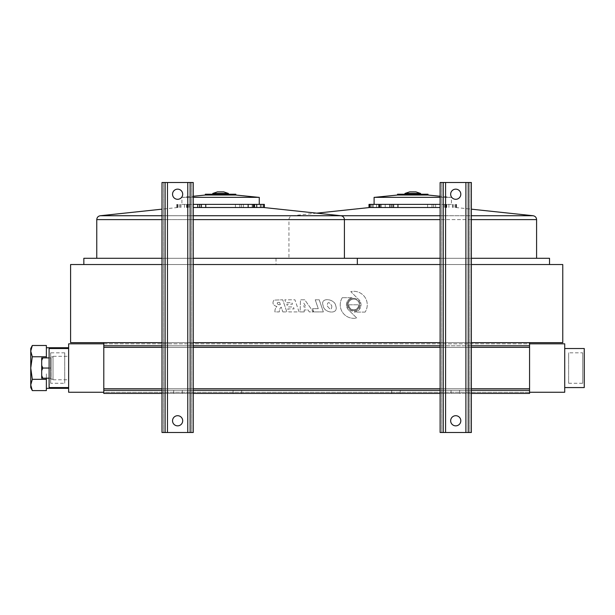 <?xml version="1.0" encoding="UTF-8"?>
<svg xmlns="http://www.w3.org/2000/svg" width="615" height="615" viewBox="0 0 615 615"><rect width="100%" height="100%" fill="white"/><g stroke="black" fill="none" stroke-linecap="round" stroke-linejoin="round"><path stroke-width="0.46" stroke-dasharray="3.08 2.31" d="M342.263 297.714L352.111 297.714A7.295 7.295 0 0 0 348.928 310.298L356.708 317.993A13.499 13.499 0 0 1 342.263 297.714L352.111 297.714A7.295 7.295 0 0 0 348.928 310.298L356.708 317.993A13.499 13.499 0 0 1 342.263 297.714M282.839 311.905L286.851 311.905L282.731 299.797L273.944 300.112C272.007 303.118 272.999 305.271 276.904 306.57C275.489 307.815 274.828 309.599 274.913 311.905L279.302 311.905C279.318 309.722 279.956 308.13 281.216 307.123L282.839 311.905L286.851 311.905L282.731 299.797L273.944 300.112C272.007 303.118 272.999 305.271 276.904 306.57C275.489 307.815 274.828 309.599 274.913 311.905L279.302 311.905C279.318 309.722 279.956 308.13 281.216 307.123L282.839 311.905M299.067 311.905L294.946 299.797L284.837 299.797L285.798 302.642L291.933 302.642L292.456 304.202L286.782 304.202L287.712 306.923L293.386 306.923L294.07 308.914L287.766 308.914L288.781 311.905L299.067 311.905L294.946 299.797L284.837 299.797L285.798 302.642L291.933 302.642L292.456 304.202L286.782 304.202L287.712 306.923L293.386 306.923L294.07 308.914L287.766 308.914L288.781 311.905L299.067 311.905M304.248 311.905L304.171 309.96L308.038 309.96L309.299 311.905L313.319 311.905L304.725 299.797L300.481 299.797L300.128 311.905L304.248 311.905L304.171 309.96L308.038 309.96L309.299 311.905L313.319 311.905L304.725 299.797L300.481 299.797L300.128 311.905L304.248 311.905M562.763 264.535L70.594 264.535L70.594 342.655L562.763 342.655L562.763 264.535M353.74 298.352A6.473 6.473 0 0 1 360.213 304.817A6.473 6.473 0 0 1 353.74 311.29A6.473 6.473 0 0 1 347.275 304.817A6.473 6.473 0 0 1 353.74 298.352M335.759 305.855C334.96 298.629 319.562 296.714 323.183 305.755C323.767 313.081 339.088 315.08 335.759 305.855C334.96 298.629 319.562 296.714 323.183 305.755C323.767 313.081 339.088 315.08 335.759 305.855M323.344 311.905L319.223 299.797L315.241 299.797L318.263 308.684L312.589 308.684L313.681 311.905L323.344 311.905L319.223 299.797L315.241 299.797L318.263 308.684L312.589 308.684L313.681 311.905L323.344 311.905M365.118 312.097L354.171 312.097A7.295 7.295 0 0 0 358.261 299.098L350.788 291.641A13.499 13.499 0 0 1 365.118 312.097L354.171 312.097A7.295 7.295 0 0 0 358.261 299.098L350.788 291.641A13.499 13.499 0 0 1 365.118 312.097M303.802 303.172L306.239 307.077L304.01 307.077L303.802 303.172L306.239 307.077L304.01 307.077L303.802 303.172M331.777 305.863C331.808 310.229 330.27 310.175 327.149 305.701C327.611 301.573 329.148 301.627 331.777 305.863C331.808 310.229 330.27 310.175 327.149 305.701C327.611 301.573 329.148 301.627 331.777 305.863M348.813 304.817A4.928 4.928 0 0 0 353.74 309.752A4.928 4.928 0 0 0 358.676 304.817L348.813 304.817A4.928 4.928 0 0 0 353.74 309.752A4.928 4.928 0 0 0 358.676 304.817L348.813 304.817M348.067 304.817A5.673 5.673 0 0 0 356.577 309.729A5.673 5.673 0 0 0 356.577 299.905A5.673 5.673 0 0 0 348.067 304.817A5.673 5.673 0 0 0 356.577 309.729A5.673 5.673 0 0 0 356.577 299.905A5.673 5.673 0 0 0 348.067 304.817M42.819 378.202L41.689 375.588L41.689 378.202L51.06 378.202L51.06 369.177L51.06 379.178L51.06 377.072L51.06 378.202L49.108 378.202M41.689 375.588L41.689 370.661L42.819 368.047L51.06 368.047L51.06 377.072L51.06 359.022L51.06 369.177L51.06 368.047L49.108 368.047M53.013 356.915L53.013 379.178L53.013 356.915L51.06 356.915L51.06 359.022L51.06 357.892L49.108 357.892M42.819 357.892L41.689 357.892L41.689 360.505L42.819 357.892L51.06 357.892L51.06 356.915M51.06 366.917L51.06 357.892L51.06 366.917M30.75 348.513L30.75 351.134L32.311 345.492M32.311 390.594L30.75 384.959L32.311 379.324L46.371 379.324L46.371 390.594M46.371 356.769L46.371 348.344L46.371 356.769L32.311 356.769L30.75 368.047L30.75 387.573M32.311 356.769L30.75 351.134L30.75 368.047L32.311 379.324M46.371 378.202L46.371 379.324M46.371 387.75L46.371 373.628L46.371 387.75M46.371 345.492L46.371 357.892M280.34 304.563C277.388 305.578 275.52 301.581 279.648 302.511L280.34 304.563C277.388 305.578 275.52 301.581 279.648 302.511L280.34 304.563M347.275 304.817A6.473 6.473 0 0 0 356.977 310.421A6.473 6.473 0 0 0 356.977 299.221A6.473 6.473 0 0 0 347.275 304.817M549.518 264.535L276.02 264.535L549.518 264.535M83.84 264.535L357.338 264.535L83.84 264.535M161.999 264.535L193.248 264.535M440.117 264.535L471.359 264.535M529.561 342.655L529.561 347.344L103.797 347.344L529.561 347.344L529.561 342.655L529.561 388.749L103.797 388.749L529.561 388.749L529.561 347.344L529.561 393.439L103.797 393.439L529.561 393.439L529.561 388.749L529.561 390.31L103.797 390.31L103.797 393.439L103.797 388.749L103.797 390.31L529.561 390.31L529.561 393.439L103.797 393.439L103.797 342.655L103.797 388.749L103.797 342.655L529.561 342.655L103.797 342.655M440.117 342.655L443.238 342.655L443.238 432.499L468.238 432.499L468.238 342.655L443.238 342.655L443.238 182.501L441.678 182.501L443.238 182.501L443.238 432.499L441.678 432.499L445.583 432.499L440.117 432.499L440.117 182.501L469.799 182.501L468.238 182.501L468.238 342.655L471.359 342.655M161.999 342.655L165.12 342.655L165.12 182.501L167.465 182.501L165.12 182.501L165.12 432.499L191.68 432.499L187.775 432.499L190.12 432.499L190.12 342.655L165.12 342.655L165.12 432.499L163.559 432.499L167.465 432.499L161.999 432.499L161.999 182.501L190.12 182.501L190.12 342.655L193.248 342.655M549.518 258.285L83.84 258.285M440.117 258.285L471.359 258.285M264.358 207.501L193.248 207.501M536.595 258.285L288.942 258.285L536.595 258.285M440.117 207.501L369 207.501M378.855 207.501L381.246 207.501L378.855 207.501M451.441 204.38L374.097 204.38L451.441 204.38L451.441 197.346L374.097 197.346M440.117 197.346L451.441 197.346M450.841 197.346L374.696 197.346L450.841 197.346L440.117 196.262M428.002 195.032L397.536 195.032M428.002 194.225L397.536 194.225M420.583 194.225L404.954 194.225L420.583 194.225M420.583 193.441L404.954 193.441M415.894 191.88L409.644 191.88M440.117 204.38L369 204.38M370.192 204.38L373.105 204.38L370.192 204.38M378.855 204.38L381.246 204.38L378.855 204.38M455.738 189.143A5.081 5.081 0 0 1 460.135 196.762A5.081 5.081 0 0 1 451.341 196.762A5.081 5.081 0 0 1 455.738 189.143M96.763 258.285L344.415 258.285L96.763 258.285M161.999 258.285L193.248 258.285M181.917 204.38L259.261 204.38L181.917 204.38L181.917 197.346L193.248 197.346M259.261 197.346L181.917 197.346M264.358 204.38L193.248 204.38M182.517 197.346L258.661 197.346L182.517 197.346L193.248 196.262M235.822 195.032L205.356 195.032M235.822 194.225L205.356 194.225M212.775 194.225L228.403 194.225L212.775 194.225M228.403 193.441L212.775 193.441M223.714 191.88L217.464 191.88M455.738 415.702A5.081 5.081 0 0 1 460.135 423.32A5.081 5.081 0 0 1 451.341 423.32A5.081 5.081 0 0 1 455.738 415.702M468.238 432.499L471.359 432.499L471.359 182.501L465.893 182.501L468.238 182.501L468.238 432.499L469.799 432.499L465.893 432.499L468.238 432.499L468.238 182.501M441.678 182.501L441.678 432.499L441.678 182.501M469.799 182.501L469.799 432.499L469.799 182.501M445.583 182.501L445.583 432.499M177.62 189.143A5.081 5.081 0 0 1 182.017 196.762A5.081 5.081 0 0 1 173.222 196.762A5.081 5.081 0 0 1 177.62 189.143M465.893 182.501L465.893 432.499M241.68 390.31L241.68 393.439L233.085 393.439L241.68 393.439L233.085 393.439L241.68 393.439L241.68 390.31L233.085 390.31L233.085 393.439L233.085 390.31L241.68 390.31L233.085 390.31L233.085 393.439L233.085 390.31L241.68 390.31L241.68 393.439L241.68 390.31M177.62 415.702A5.081 5.081 0 0 1 182.017 423.32A5.081 5.081 0 0 1 173.222 423.32A5.081 5.081 0 0 1 177.62 415.702M190.12 432.499L193.248 432.499L193.248 182.501L187.775 182.501L191.68 182.501L190.12 182.501L190.12 432.499L190.12 182.501M163.559 182.501L163.559 432.499L163.559 182.501M191.68 182.501L191.68 432.499L191.68 182.501M391.678 390.31L391.678 393.439L400.273 393.439L391.678 393.439L400.273 393.439L391.678 393.439L391.678 390.31L400.273 390.31L400.273 393.439L400.273 390.31L391.678 390.31L391.678 393.439L391.678 390.31L400.273 390.31L400.273 393.439L400.273 390.31L391.678 390.31M167.465 182.501L167.465 432.499M187.775 182.501L187.775 432.499M564.716 387.573L564.716 348.513L564.716 387.573M564.716 392.262L564.716 343.823L68.642 343.823L68.642 392.262L564.716 392.262M103.797 343.823L529.561 343.823M584.25 387.573L584.25 348.513M584.25 351.265L584.25 384.821L584.25 351.265L582.689 352.833L582.689 383.26L582.689 352.833L568.629 352.833L568.629 383.26L568.629 352.833M529.561 392.262L103.797 392.262M68.642 348.513L68.642 387.573L68.642 348.513M49.108 348.513L49.108 387.573M49.108 384.821L49.108 351.265L49.108 384.821L50.668 383.26L50.668 352.833L50.668 383.26L64.736 383.26L64.736 352.833L64.736 383.26M68.642 387.75L68.642 347.736L68.642 387.75M68.642 356.323L68.642 379.763L68.642 356.323L53.013 356.323L53.013 379.763L53.013 356.323M42.819 368.047L41.689 365.433L41.689 360.505M41.689 370.661L41.689 365.433M451.049 390.31L451.049 393.439L459.643 393.439L451.049 393.439L459.643 393.439L451.049 393.439L451.049 390.31L459.643 390.31L451.049 390.31L451.049 393.439L451.049 390.31L459.643 390.31L459.643 393.439L459.643 390.31L459.643 393.439L459.643 390.31L451.049 390.31M182.309 390.31L173.714 390.31L182.309 390.31L182.309 393.439L173.714 393.439L182.309 393.439L173.714 393.439L182.309 393.439L182.309 390.31L182.309 393.439L182.309 390.31L173.714 390.31L173.714 393.439L173.714 390.31L173.714 393.439L173.714 390.31L182.309 390.31M529.561 345.784L103.797 345.784M529.561 390.31L103.797 390.31M471.359 390.31L440.117 390.31M193.248 390.31L161.999 390.31M471.359 393.439L440.117 393.439M193.248 393.439L161.999 393.439M471.359 345.784L440.117 345.784M193.248 345.784L161.999 345.784M193.248 219.617L161.999 219.617M96.763 219.617L536.595 219.617M161.999 215.734L193.248 215.734M533.105 215.734L100.26 215.734M529.561 388.749L103.797 388.749M471.359 219.617L440.117 219.617M440.117 215.734L471.359 215.734M379.201 207.501L379.201 204.38M380.378 207.501L380.378 204.38M380.324 207.501L380.324 204.38M372.859 207.501L372.859 204.38M371.652 207.501L371.652 204.38M369.177 207.501L369.177 204.38M376.634 207.501L376.634 204.38M378.771 207.501L378.771 204.38M380.216 207.501L380.216 204.38M385.205 207.501L385.205 204.38M427.594 207.501L427.594 204.38M431.991 207.501L431.991 204.38M433.675 207.501L433.675 204.38M435.612 207.501L435.612 204.38M446.183 207.501L446.183 204.38M446.336 207.501L446.336 204.38M445.16 207.501L445.16 204.38M445.222 207.501L445.222 204.38M452.686 207.501L452.686 204.38M453.885 207.501L453.885 204.38M455.961 207.501L455.961 204.38M456.361 207.501L456.361 204.38M448.904 207.501L448.904 204.38M446.774 207.501L446.774 204.38M445.322 207.501L445.322 204.38M440.332 207.501L440.332 204.38M254.156 207.501L254.156 204.38M254.003 207.501L254.003 204.38M252.98 207.501L252.98 204.38M253.042 207.501L253.042 204.38M260.499 207.501L260.499 204.38M261.706 207.501L261.706 204.38M263.781 207.501L263.781 204.38M188.198 207.501L188.198 204.38M188.136 207.501L188.136 204.38M187.022 207.501L187.022 204.38M180.679 207.501L180.679 204.38M179.472 207.501L179.472 204.38M177.397 207.501L177.397 204.38M188.036 207.501L188.036 204.38M193.025 207.501L193.025 204.38M186.583 207.501L186.583 204.38M235.414 207.501L235.414 204.38M239.812 207.501L239.812 204.38M241.487 207.501L241.487 204.38M243.432 207.501L243.432 204.38M187.175 207.501L187.175 204.38M176.997 207.501L176.997 204.38M184.454 207.501L184.454 204.38M443.238 182.501L443.238 432.499M165.12 182.501L165.12 432.499M529.561 347.344L103.797 347.344M471.359 388.749L440.117 388.749M193.248 388.749L161.999 388.749M471.359 347.344L440.117 347.344M193.248 347.344L161.999 347.344M53.013 379.178L51.06 379.178M276.02 258.285L276.02 264.535M316.679 213.159L292.44 215.734C290.288 216.142 289.127 217.441 288.942 219.617L288.942 258.285M455.738 207.501L471.359 209.169M381.246 204.38L381.246 207.501M373.105 204.38L373.105 207.501M446.682 204.38L446.682 207.501M444.291 204.38L444.291 207.501M455.346 204.38L455.346 207.501M452.44 204.38L452.44 207.501M456.538 204.38L456.538 207.501M177.62 207.501L161.999 209.169M254.502 204.38L254.502 207.501M252.112 204.38L252.112 207.501M263.166 204.38L263.166 207.501M260.253 204.38L260.253 207.501M189.066 204.38L189.066 207.501M178.012 204.38L178.012 207.501M180.918 204.38L180.918 207.501M186.676 204.38L186.676 207.501M176.82 204.38L176.82 207.501M568.629 383.26L582.689 383.26L584.25 384.821M64.736 352.833L50.668 352.833L49.108 351.265M53.013 379.763L68.642 379.763"/><path stroke-width="0.92" d="M378.855 204.38L378.855 207.501L369 207.501L369 204.38L440.117 204.38M378.855 207.501L440.117 207.501M41.689 360.505L41.689 357.892L42.819 357.892L41.689 360.505L41.689 365.433L42.819 368.047L41.689 370.661L41.689 375.588L42.819 378.202L41.689 378.202L41.689 375.588M49.108 378.202L42.819 378.202M49.108 368.047L42.819 368.047M49.108 357.892L42.819 357.892M32.311 345.492L30.75 351.134L30.75 348.513L32.311 345.492L46.371 345.492L46.371 356.769L32.311 356.769L30.75 368.047L32.311 379.324L30.75 384.959L32.311 390.594L46.371 390.594L46.371 379.324L32.311 379.324M32.311 390.594L30.75 387.573L30.75 351.134L32.311 356.769M46.371 379.324L46.371 378.202M46.371 357.892L46.371 356.769M263.551 207.501L340.918 215.734C343.07 216.142 344.239 217.441 344.415 219.617L193.248 219.617M161.999 342.655L70.594 342.655L70.594 264.535L161.999 264.535M193.248 264.535L440.117 264.535M471.359 264.535L562.763 264.535L562.763 342.655L471.359 342.655M193.248 342.655L440.117 342.655M471.359 258.285L549.518 258.285L549.518 264.535M193.248 258.285L440.117 258.285M193.248 207.501L264.358 207.501L264.358 204.38L193.248 204.38M471.359 215.734L533.105 215.734C535.25 216.142 536.418 217.441 536.595 219.617L536.595 258.285M374.097 204.38L374.097 197.346L440.117 197.346M428.002 195.032L428.002 194.225L397.536 194.225L397.536 195.032L428.002 195.032L440.117 196.262M420.583 193.441L415.894 191.88L409.644 191.88L404.954 193.441L420.583 193.441L420.583 194.225M455.738 189.143A5.081 5.081 0 0 0 451.341 196.762A5.081 5.081 0 0 0 460.135 196.762A5.081 5.081 0 0 0 455.738 189.143M161.999 219.617L96.763 219.617L96.763 258.285M83.84 264.535L83.84 258.285L161.999 258.285M193.248 197.346L259.261 197.346L259.261 204.38M205.356 195.032L235.822 195.032L235.822 194.225L205.356 194.225L205.356 195.032L193.248 196.262M212.775 193.441L228.403 193.441L223.714 191.88L217.464 191.88L212.775 193.441L212.775 194.225M455.738 415.702A5.081 5.081 0 0 0 451.341 423.32A5.081 5.081 0 0 0 460.135 423.32A5.081 5.081 0 0 0 455.738 415.702M445.583 432.499L445.583 182.501L471.359 182.501L471.359 432.499L440.117 432.499L440.117 182.501L443.238 182.501L443.238 432.499M177.62 189.143A5.081 5.081 0 0 0 173.222 196.762A5.081 5.081 0 0 0 182.017 196.762A5.081 5.081 0 0 0 177.62 189.143M445.583 182.501L443.238 182.501M465.893 182.501L465.893 432.499M177.62 415.702A5.081 5.081 0 0 0 173.222 423.32A5.081 5.081 0 0 0 182.017 423.32A5.081 5.081 0 0 0 177.62 415.702M165.12 182.501L193.248 182.501L193.248 432.499L161.999 432.499L161.999 182.501L165.12 182.501L165.12 432.499M187.775 182.501L187.775 432.499M167.465 182.501L167.465 432.499M529.561 392.262L564.716 392.262L564.716 343.823L529.561 343.823M103.797 392.262L68.642 392.262L68.642 343.823L103.797 343.823M564.716 348.513L584.25 348.513L584.25 387.573L564.716 387.573M68.642 387.573L49.108 387.573L49.108 348.513L68.642 348.513M41.689 365.433L41.689 370.661M103.797 342.655L103.797 393.439L161.999 393.439M529.561 342.655L529.561 390.31L471.359 390.31M440.117 390.31L193.248 390.31M161.999 390.31L103.797 390.31M529.561 390.31L529.561 393.439L471.359 393.439M440.117 393.439L193.248 393.439M529.561 345.784L471.359 345.784M440.117 345.784L193.248 345.784M161.999 345.784L103.797 345.784M379.355 207.501L379.355 204.38M389.925 207.501L389.925 204.38M96.763 219.617C96.939 217.441 98.108 216.142 100.26 215.734L161.999 215.734M193.248 215.734L440.117 215.734M536.595 219.617L471.359 219.617M440.117 219.617L344.415 219.617L344.415 258.285M369.577 207.501L369.577 204.38M397.943 207.501L397.943 204.38M393.546 207.501L393.546 204.38M391.87 207.501L391.87 204.38M253.142 207.501L253.142 204.38M248.153 207.501L248.153 204.38M254.595 207.501L254.595 204.38M205.764 207.501L205.764 204.38M201.366 207.501L201.366 204.38M199.683 207.501L199.683 204.38M264.181 207.501L264.181 204.38M256.724 207.501L256.724 204.38M197.746 207.501L197.746 204.38M468.238 182.501L468.238 432.499M190.12 182.501L190.12 432.499M529.561 388.749L471.359 388.749M440.117 388.749L193.248 388.749M161.999 388.749L103.797 388.749M529.561 347.344L471.359 347.344M440.117 347.344L193.248 347.344M161.999 347.344L103.797 347.344M369.807 207.501L316.679 213.159M471.359 209.169L533.105 215.734M397.536 195.032L374.696 197.346M404.954 193.441L404.954 194.225M370.192 204.38L370.192 207.501M161.999 209.169L100.26 215.734M357.338 258.285L357.338 264.535M235.822 195.032L258.661 197.346M228.403 193.441L228.403 194.225M46.371 388.357L68.642 388.357M46.371 347.736L68.642 347.736"/></g></svg>
